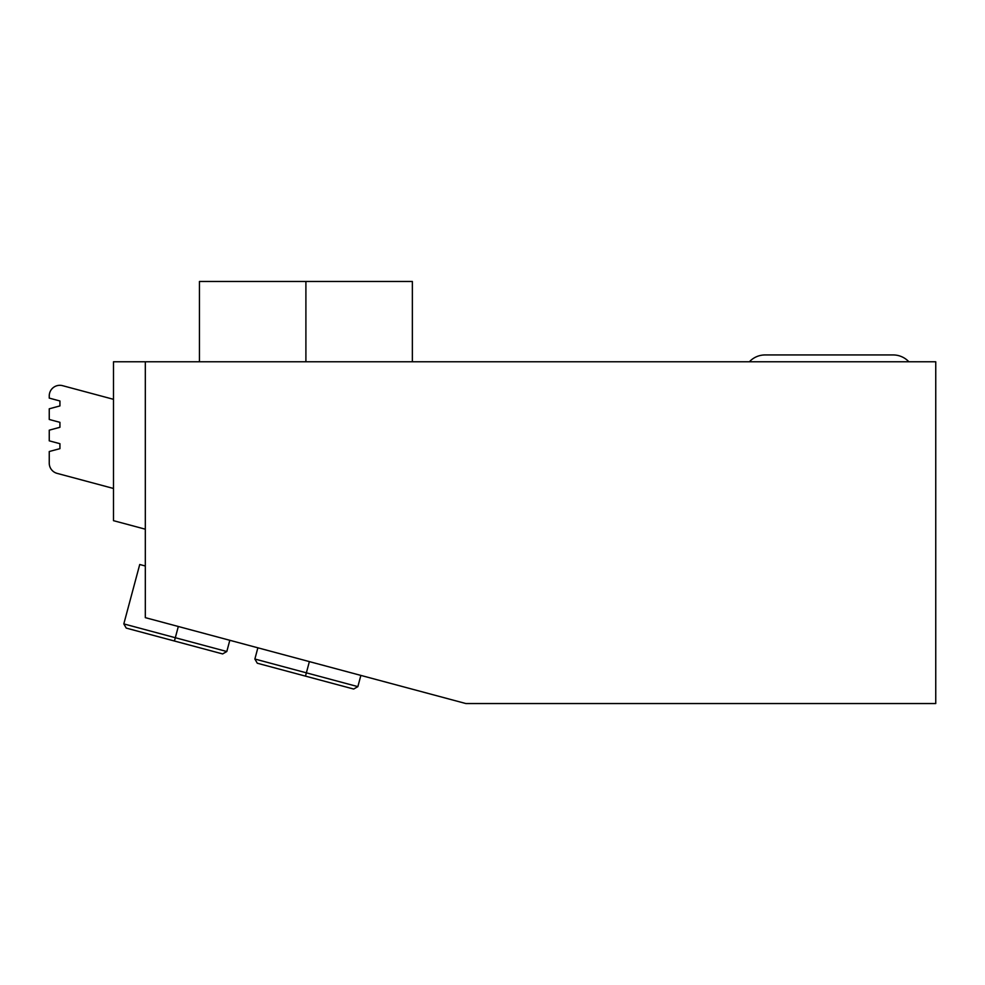 <?xml version="1.0" encoding="UTF-8"?>
<svg xmlns="http://www.w3.org/2000/svg" width="985" height="985" viewBox="0 0 985 985"><rect width="100%" height="100%" fill="white"/><g stroke="black" fill="none" stroke-linecap="round" stroke-linejoin="round"><path stroke-width="1.48" d="M145.312 361.778L145.312 617.644L465.843 703.536L935.75 703.536L935.75 361.778L145.312 361.778L935.75 361.778L935.75 703.536L465.843 703.536L145.312 617.644L145.312 361.778L113.497 361.778L145.312 361.778L145.312 617.644L465.843 703.536L935.75 703.536L935.75 361.778L113.497 361.778L113.497 520.671L113.497 361.778L113.497 520.671L145.312 529.191M247.124 281.464L412.358 281.464L412.358 361.778M305.904 361.778L305.904 281.464L305.904 361.778L305.904 281.464L199.45 281.464L199.45 361.778M113.497 399.319L62.584 385.677A10.589 10.589 0 0 0 49.25 395.908L49.25 398.112L59.925 400.981L59.925 405.931L49.25 408.8L49.25 419.475L59.925 422.343L59.925 427.293L49.25 430.162L49.25 440.837L59.925 443.693L59.925 448.655L49.25 451.512L49.25 463.122A10.589 10.589 0 0 0 57.105 473.366L113.497 488.474M49.25 419.475L49.25 408.8L49.25 419.475L59.925 422.343L59.925 427.293L49.25 430.162L49.25 440.837L49.25 430.162L59.925 427.293L59.925 422.343L49.25 419.475M49.25 463.122L49.25 451.512L49.25 463.122A10.589 10.589 0 0 0 57.105 473.366A10.589 10.589 0 0 1 49.25 463.122M49.25 398.112L49.25 395.908L49.25 398.112L59.925 400.981L59.925 405.931L49.25 408.8L59.925 405.931L59.925 400.981L49.25 398.112M59.925 448.655L49.25 451.512L59.925 448.655L59.925 443.693L59.925 448.655M49.25 440.837L59.925 443.693L49.25 440.837M62.584 385.677A10.589 10.589 0 0 0 49.25 395.908A10.589 10.589 0 0 1 62.584 385.677M148.686 634.118L200.177 647.908L174.431 641.013L178.322 626.485L175.318 637.714L123.814 623.911L226.809 651.516L175.318 637.714L174.431 641.013L126.24 628.098L123.814 623.911L139.735 564.491L145.312 565.993C137.937 564.011 137.937 564.011 145.312 565.993M279.728 669.234L331.231 683.024L305.485 676.129L309.376 661.6L306.372 672.829L254.869 659.027L357.863 686.631L306.372 672.829L305.485 676.129L257.282 663.213L254.869 659.027L257.873 647.81M229.813 640.287L226.809 651.516L222.622 653.929L174.431 641.013L178.322 626.485M360.867 675.402L357.863 686.631L353.677 689.044L305.485 676.129L309.376 661.6M749.388 361.778A21.362 21.362 0 0 1 765.049 354.945A21.362 21.362 0 0 0 749.388 361.778M893.198 354.945A21.362 21.362 0 0 1 908.859 361.778A21.362 21.362 0 0 0 893.198 354.945L765.049 354.945M332.117 679.724L280.614 665.934M201.063 644.609L149.572 630.819"/></g></svg>
